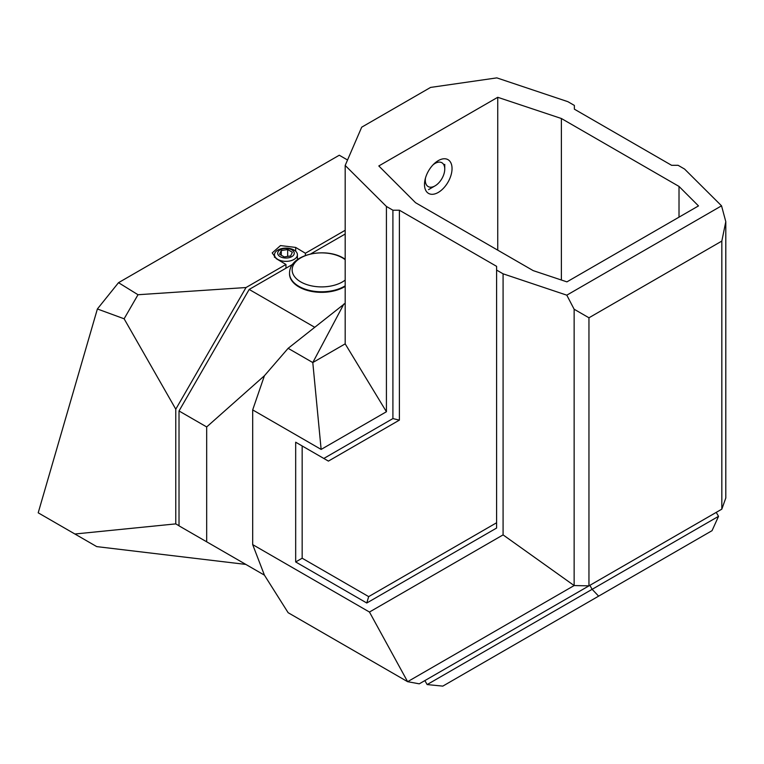 <?xml version="1.0" encoding="UTF-8"?>
<svg xmlns="http://www.w3.org/2000/svg" width="764" height="764" viewBox="0 0 764 764"><rect width="100%" height="100%" fill="white"/><g stroke="black" fill="none" stroke-linecap="round" stroke-linejoin="round"><path stroke-width="1.15" d="M206.681 541.819L206.681 426.942L264.42 375.735L252.683 409.905L252.683 544.617L369.461 612.04L407.623 681.689L288.133 612.699L264.42 575.149L179.015 525.842L179.015 410.965L249.179 289.441L292.564 264.392M310.537 254.02L345.185 234.023M574.375 105.432L567.9 101.688L496.839 77.88L430.581 87.421L361.697 127.187L345.185 165.444L386.422 206.461L392.906 210.205L399.381 210.205L496.6 266.34L496.6 270.074L503.084 273.818L566.802 295.171L721.541 205.831L684.563 169.045L678.079 165.301L671.594 165.301L574.375 109.176L574.375 105.432M378.81 165.96L415.549 202.708L533.186 270.618L566.926 281.868L698.497 205.908L679.015 186.426L561.378 118.506L497.736 97.295L378.81 165.96M721.541 205.831L725.8 221.665L721.827 241.08L588.958 317.786L574.136 309.229L566.802 295.171M369.461 612.04L503.084 534.886L574.136 585.558L588.958 585.854L721.827 509.149L725.8 497.994L725.8 221.665M252.683 544.617L264.42 575.149M179.015 410.965L206.681 426.942M249.179 289.441L314.644 327.24M264.42 375.735L288.133 348.327L345.185 303.251M288.133 348.327L312.791 362.556L321.138 449.423L252.683 409.905M295.678 442.213L302.162 445.956L302.162 558.217L368.678 596.617L366.777 603.006L295.678 561.96L295.678 442.213L323.821 458.457L392.906 418.577L392.906 210.205M366.777 603.006L496.6 528.048L496.6 270.074M503.084 534.886L503.084 273.818M321.138 449.423L386.422 411.739L386.422 206.461M302.162 558.217L295.678 561.96M302.162 445.956L328.405 461.103L399.381 420.124L399.381 210.205M368.678 596.617L496.6 522.757M323.821 458.457L328.405 461.103M392.906 418.577L399.381 420.124M588.958 317.786L588.958 585.854L419.274 683.828L407.623 681.689L574.136 585.558L574.136 309.229M721.827 509.149L721.827 241.08M497.736 97.295L497.736 250.153M452.04 168.577A19.482 11.25 -60 0 1 443.54 188.183A19.482 11.25 -60 0 1 428.528 193.397A19.482 11.25 -60 0 1 424.498 184.477A19.482 11.25 -60 0 1 432.997 164.881A19.482 11.25 -60 0 1 448.01 159.666A19.482 11.25 -60 0 1 452.04 168.577M561.378 118.506L561.378 280.016M679.015 186.426L679.015 217.148M345.185 165.444L345.185 343.857L312.791 362.556L343.876 303.996M345.185 343.857L386.422 411.739M285.956 268.212L285.956 264.468L246.018 287.531L175.777 409.189L124.121 318.789L97.381 308.971L38.2 512.816L96.732 546.613L245.817 564.415M347.534 159.991L339.273 155.226L118.515 282.68L138.007 294.732L124.121 318.789M97.381 308.971L118.515 282.68M345.185 230.279L305.399 253.247L305.399 255.52M179.015 525.756L175.777 523.884L74.901 534.007M175.777 409.189L175.777 523.884M246.018 287.531L138.007 294.732M305.399 253.247L295.678 247.431L280.503 245.578L272.213 252.913L276.234 258.662L285.956 264.468M277.857 259.416A11.46 6.618 0 0 0 290.349 260.849A11.46 6.618 0 0 0 297.416 254.737A11.46 6.618 0 0 0 294.064 250.067A11.46 6.618 0 0 0 281.572 248.625A11.46 6.618 0 0 0 274.505 254.737A11.46 6.618 0 0 0 277.857 259.416M291.819 249.866A8.28 4.785 0 0 0 280.101 249.866A8.28 4.785 0 0 0 280.101 256.628A8.28 4.785 0 0 0 291.819 256.628A8.28 4.785 0 0 0 291.819 249.866M284.246 256.933L290.635 255.94L292.354 252.254L287.675 249.551L281.286 250.544L279.567 254.231L284.246 256.933M281.286 255.224L281.286 250.544M287.675 256.398L287.675 249.551M345.185 286.385A32.078 18.517 0 0 1 298.925 286.92A32.078 18.517 180 0 1 289.527 273.827A32.078 18.517 180 0 1 289.527 273.541M425.5 177.955A13.752 7.936 120 0 0 425.309 180.275A13.752 7.936 120 0 0 435.031 185.881A13.752 7.936 120 0 0 444.753 169.045A13.752 7.936 120 0 0 433.121 164.757M444.753 169.045L444.753 164.365M598.623 596.149L442.805 686.12L427.152 684.573L424.86 680.6L716.24 512.377L718.532 516.34L712.048 530.665L598.623 596.149L592.138 589.311L589.856 585.339M718.532 516.34L427.152 684.573M295.678 251.241L295.678 247.431M345.185 285.832A32.078 18.517 180 0 1 298.925 286.366A32.078 18.517 180 0 1 289.527 273.264L289.527 273.827M345.185 280.092A29.462 17.009 180 0 1 300.777 281.916A29.462 17.009 180 0 1 300.777 257.86A29.462 17.009 180 0 1 342.444 257.86A29.462 17.009 180 0 1 345.185 259.684M297.416 259.655L297.416 254.737M274.505 257.392L274.505 254.737M345.185 259.225L343.342 258.07C325.168 247.058 289.508 254.02 289.527 273.264M435.031 185.881L428.547 189.625"/></g></svg>
